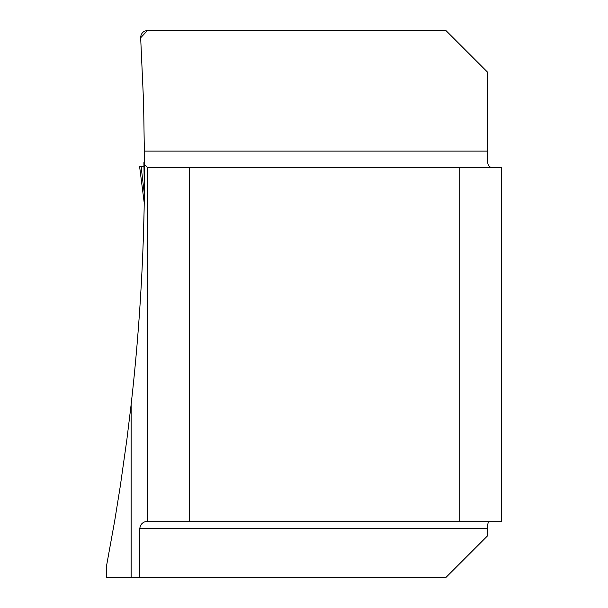 <?xml version="1.0" encoding="UTF-8"?>
<svg xmlns="http://www.w3.org/2000/svg" width="608" height="608" viewBox="0 0 608 608"><rect width="100%" height="100%" fill="white"/><g stroke="black" fill="none" stroke-linecap="round" stroke-linejoin="round"><path stroke-width="0.91" d="M488.437 521.687L487.73 524.461L487.73 535.663L445.793 577.6L131.123 577.6L131.123 404.654C140.159 324.892 144.636 244.857 144.552 164.532L147.698 167.679L459.77 167.679L459.77 521.687L501.706 521.687L501.706 167.679L459.77 167.679M131.123 404.654L126.867 439.637L120.285 486.164L114.676 520.957L106.294 567.196L106.294 577.6L131.123 577.6M143.161 226.039L143.724 226.039L143.161 226.039L143.724 226.039L143.359 237.918L144.088 211.029M143.967 166.66L144.56 166.66L144.529 176.662M144.529 177.118L144.415 190.79M494.213 167.679C489.668 167.907 487.51 165.748 487.73 161.196L487.73 72.337L445.793 30.4L147.607 30.4L144.468 31.145L142.515 32.596L141.185 34.633L140.63 37.004L143.587 102.524L144.552 164.532M189.635 167.679L189.635 521.687L145.251 521.687L143.42 522.356L141.732 523.83L140.44 525.7L139.68 528.679L139.68 577.6M189.635 521.687L459.77 521.687M147.698 521.687L147.698 167.679M147.607 30.4L140.63 37.818M144.408 191.984L144.415 190.752M144.385 190.692L143.906 163.271M143.883 166.622L143.344 166.66M140.661 166.782L141.132 166.622L144.377 194.203M140.775 166.63L139.612 166.6L144.248 203.026M143.724 166.227L139.612 166.6M144.56 166.227L141.132 166.622L144.56 166.622M144.499 151.103L487.73 151.103M487.73 528.679L139.68 528.679M144.552 162.359L143.891 162.359M141.14 166.622L143.959 166.622M143.822 166.63L143.26 166.63M139.612 166.615L144.24 203.057"/></g></svg>
